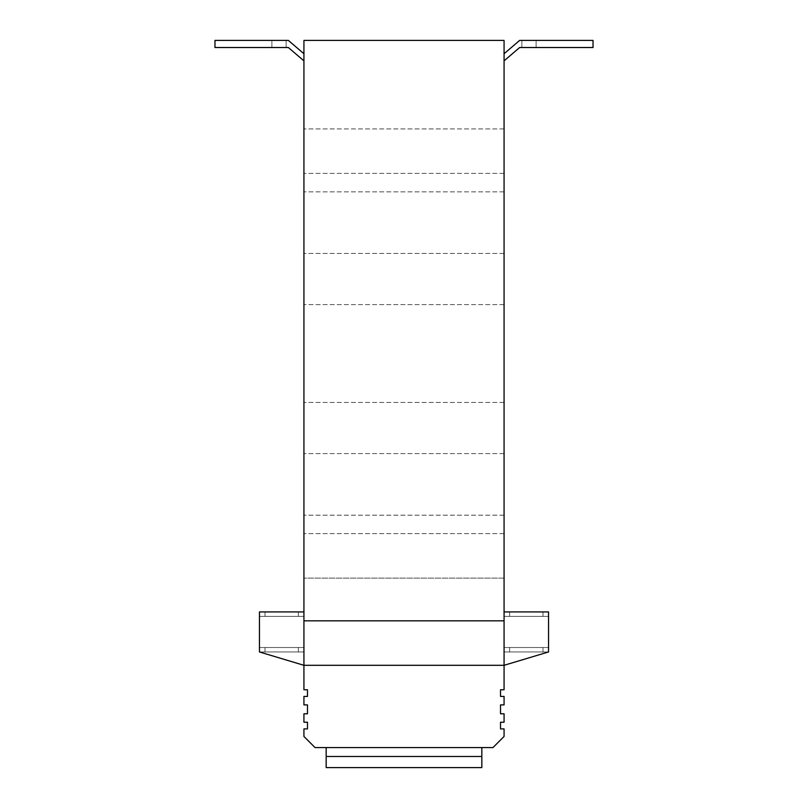 <?xml version="1.0" encoding="UTF-8"?>
<svg xmlns="http://www.w3.org/2000/svg" width="808" height="808" viewBox="0 0 808 808"><rect width="100%" height="100%" fill="white"/><g stroke="black" fill="none" stroke-linecap="round" stroke-linejoin="round"><path stroke-width="0.61" stroke-dasharray="4.04 3.03" d="M303.929 611.929L303.929 665.307L504.071 665.307L548.551 651.955L504.071 665.307L548.551 651.955L504.071 651.955L548.551 651.955L504.071 665.307L504.071 651.955L548.551 651.955L504.071 665.307L504.071 651.955L548.551 651.955L504.071 651.955L504.071 665.307L504.071 40.4L303.929 40.4L303.929 665.307L259.449 651.955L303.929 665.307L303.929 651.955L259.449 651.955L303.929 651.955L259.449 651.955L303.929 665.307L303.929 651.955L259.449 651.955L303.929 665.307L259.449 651.955L303.929 651.955L303.929 665.307L303.929 611.929L259.449 611.929L259.449 651.955L303.929 665.307L259.449 651.955L303.929 651.955L303.929 689.769L307.484 689.769L307.484 696.435L303.929 696.435L303.929 704.889L307.484 704.889L307.484 713.787L303.929 713.787L303.929 722.231L307.484 722.231L307.484 728.907L303.929 728.907L303.929 736.462L315.049 747.582L492.951 747.582L504.071 736.462L504.071 728.907L500.516 728.907L500.516 722.231L504.071 722.231L504.071 713.787L500.516 713.787L500.516 704.889L504.071 704.889L504.071 696.435L500.516 696.435L500.516 689.769L504.071 689.769L504.071 651.955L504.071 665.307L504.071 651.955L548.551 651.955L504.071 665.307L504.071 611.929L504.071 665.307L548.551 651.955L548.551 611.929L504.071 611.929M542.986 651.955L509.636 651.955L542.986 651.955L509.636 651.955L542.986 651.955L509.636 651.955L542.986 651.955L542.986 647.511L509.636 647.511L542.986 647.511L542.986 651.955L542.986 647.511L509.636 647.511L542.986 647.511M504.071 60.863L504.071 53.742L504.071 60.863L504.071 53.742L504.071 60.863L519.645 47.52L593.032 47.52L593.032 40.4L521.867 40.4L593.032 40.4L593.032 47.52L536.098 47.52L593.032 47.52L593.032 40.4L521.867 40.4L593.032 40.4L593.032 47.52L519.645 47.52L504.071 60.863L519.645 47.52L593.032 47.52L593.032 40.4L593.032 47.52L593.032 40.4L519.645 40.4L593.032 40.4L519.645 40.4L504.071 53.742M504.071 578.124L504.071 128.906L504.071 578.124L303.929 578.124L303.929 128.906L303.929 578.124L504.071 578.124M542.986 616.383L509.636 616.383L542.986 616.383L509.636 616.383L542.986 616.383L509.636 616.383L542.986 616.383L542.986 611.929L509.636 611.929L542.986 611.929L509.636 611.929L542.986 611.929L509.636 611.929L542.986 611.929L542.986 616.383L542.986 611.929M548.551 647.511L548.551 616.383L548.551 647.511L548.551 616.383L548.551 647.511L548.551 616.383L548.551 647.511L504.071 647.511L504.071 616.383L548.551 616.383L504.071 616.383L548.551 616.383L504.071 616.383L504.071 647.511L548.551 647.511L504.071 647.511L548.551 647.511L504.071 647.511L504.071 616.383L504.071 647.511L504.071 616.383L548.551 616.383L504.071 616.383L504.071 647.511L548.551 647.511M265.014 651.955L298.364 651.955L265.014 651.955L265.014 647.511L298.364 647.511L265.014 647.511L298.364 647.511L265.014 647.511L298.364 647.511L265.014 647.511L265.014 651.955L298.364 651.955L265.014 651.955L298.364 651.955L265.014 651.955L265.014 647.511M265.014 616.383L298.364 616.383L265.014 616.383L265.014 611.929L298.364 611.929L265.014 611.929L298.364 611.929L265.014 611.929L298.364 611.929L265.014 611.929L265.014 616.383L298.364 616.383L265.014 616.383L298.364 616.383L265.014 616.383L265.014 611.929M259.449 616.383L259.449 647.511L259.449 616.383L259.449 647.511L259.449 616.383L259.449 647.511L259.449 616.383L303.929 616.383L303.929 647.511L259.449 647.511L303.929 647.511L259.449 647.511L303.929 647.511L303.929 616.383L259.449 616.383L303.929 616.383L259.449 616.383L303.929 616.383L303.929 647.511L303.929 616.383L303.929 647.511L259.449 647.511L303.929 647.511L303.929 616.383L259.449 616.383M303.929 53.742L303.929 60.863L303.929 53.742L303.929 60.863L303.929 53.742L288.355 40.4L214.968 40.4L214.968 47.52L286.133 47.52L214.968 47.52L214.968 40.4L286.133 40.4L214.968 40.4L214.968 47.52L286.133 47.52L214.968 47.52L214.968 40.4L288.355 40.4L303.929 53.742L288.355 40.4L214.968 40.4L214.968 47.52L214.968 40.4L214.968 47.52L288.355 47.52L214.968 47.52L288.355 47.52L303.929 60.863M536.098 47.52L521.867 47.52L536.098 47.52L536.098 40.4L536.098 47.52M481.831 747.582L326.169 747.582L481.831 747.582L481.831 756.48L326.169 756.48L326.169 767.6L481.831 767.6L481.831 756.48M504.071 533.654L303.929 533.654L504.071 533.654M504.071 515.191L303.929 515.191L504.071 515.191M504.071 453.591L303.929 453.591L504.071 453.591M504.071 402.445L303.929 402.445L504.071 402.445M504.071 620.827L303.929 620.827M504.071 128.906L303.929 128.906L504.071 128.906M504.071 173.387L303.929 173.387L504.071 173.387M504.071 191.849L303.929 191.849L504.071 191.849M504.071 253.449L303.929 253.449L504.071 253.449M504.071 304.596L303.929 304.596L504.071 304.596M326.169 747.582L326.169 756.48M271.902 47.52L271.902 40.4L271.902 47.52M509.636 647.511L509.636 651.955M509.636 611.929L509.636 616.383M298.364 651.955L298.364 647.511M298.364 616.383L298.364 611.929M521.867 40.4L521.867 47.52L521.867 40.4M286.133 47.52L286.133 40.4L286.133 47.52"/><path stroke-width="1.21" d="M504.071 611.929L548.551 611.929L548.551 651.955L504.071 665.307L504.071 689.769L500.516 689.769L500.516 696.435L504.071 696.435L504.071 704.889L500.516 704.889L500.516 713.787L504.071 713.787L504.071 722.231L500.516 722.231L500.516 728.907L504.071 728.907L504.071 736.462L492.951 747.582L315.049 747.582L303.929 736.462L303.929 728.907L307.484 728.907L307.484 722.231L303.929 722.231L303.929 713.787L307.484 713.787L307.484 704.889L303.929 704.889L303.929 696.435L307.484 696.435L307.484 689.769L303.929 689.769L303.929 40.4L504.071 40.4L504.071 665.307L303.929 665.307L259.449 651.955L259.449 611.929L303.929 611.929M504.071 60.863L519.645 47.52L593.032 47.52L593.032 40.4L519.645 40.4L504.071 53.742M303.929 53.742L288.355 40.4L214.968 40.4L214.968 47.52L288.355 47.52L303.929 60.863M504.071 620.827L303.929 620.827M481.831 747.582L481.831 767.6L326.169 767.6L326.169 747.582M481.831 756.48L326.169 756.48"/></g></svg>
